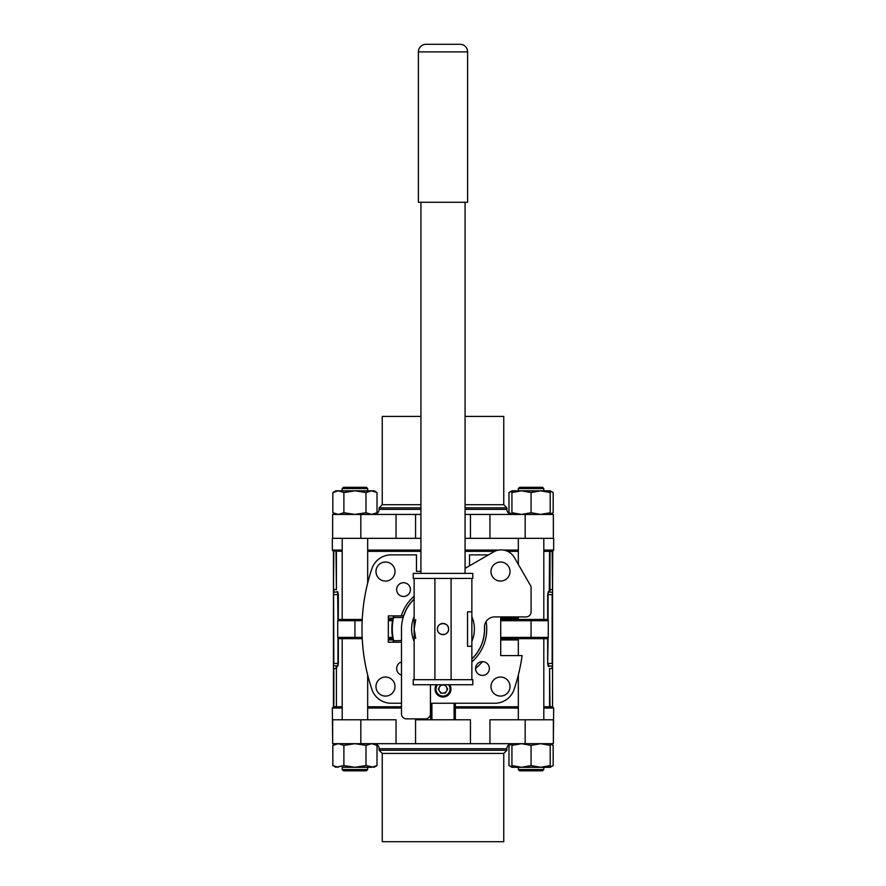 <?xml version="1.0" encoding="UTF-8"?>
<svg xmlns="http://www.w3.org/2000/svg" width="886" height="886" viewBox="0 0 886 886"><rect width="100%" height="100%" fill="white"/><g stroke="black" fill="none" stroke-linecap="round" stroke-linejoin="round"><path stroke-width="1.33" d="M511.931 492.55L521.5 490.833L511.931 490.833L511.931 512.728L521.5 514.434L531.068 512.728L540.637 514.434L550.206 512.728L550.206 492.55L540.637 490.833L521.5 490.833L531.068 492.55L531.068 512.728M550.206 492.55L550.206 490.833L540.637 490.833L531.068 492.55M550.206 514.046L553.163 512.728L550.206 514.434L550.206 512.728M465.072 507.855L506.892 507.855L506.892 509.372A5.061 5.061 0 0 0 511.931 514.434L511.931 512.728M362.241 638.684L341.265 638.684L342.195 638.684L342.195 719.786M339.139 619.436L354.932 619.436L341.265 619.436L342.195 619.436L342.195 538.334M500.712 619.436L547.016 619.436A1.263 1.263 0 0 1 548.279 620.709L500.712 620.709M500.712 637.411L548.279 637.411A1.263 1.263 0 0 1 547.016 638.684L500.712 638.684M337.721 637.411L338.984 638.684L354.932 638.684L354.932 637.411L337.721 637.411L337.721 620.709L338.984 619.436M414.139 596.189A43.746 43.746 0 0 0 401.28 615.892L388.323 615.892L388.323 642.228L401.28 642.228A43.746 43.746 0 0 0 401.48 642.837M471.861 661.931A43.746 43.746 0 0 0 486.093 621.54M482.46 661.643A6.889 6.889 0 0 0 475.583 668.52A6.889 6.889 0 0 0 482.46 675.409A6.889 6.889 0 0 0 489.349 668.52A6.889 6.889 0 0 0 482.46 661.643M500.512 677.048A9.513 9.513 0 0 0 490.988 686.572A9.513 9.513 0 0 0 500.512 696.086A9.513 9.513 0 0 0 510.026 686.572A9.513 9.513 0 0 0 500.512 677.048M401.48 661.953A6.889 6.889 0 0 0 401.48 675.099M385.488 677.048A9.513 9.513 0 0 0 375.974 686.572A9.513 9.513 0 0 0 385.488 696.086A9.513 9.513 0 0 0 395.012 686.572A9.513 9.513 0 0 0 385.488 677.048M403.54 582.711A6.889 6.889 0 0 0 396.651 589.6A6.889 6.889 0 0 0 403.54 596.477A6.889 6.889 0 0 0 410.417 589.6A6.889 6.889 0 0 0 403.54 582.711M385.488 562.034A9.513 9.513 0 0 0 375.974 571.548A9.513 9.513 0 0 0 385.488 581.072A9.513 9.513 0 0 0 395.012 571.548A9.513 9.513 0 0 0 385.488 562.034M500.512 562.034A9.513 9.513 0 0 0 490.988 571.548A9.513 9.513 0 0 0 500.512 581.072A9.513 9.513 0 0 0 510.026 571.548A9.513 9.513 0 0 0 500.512 562.034M552.764 708.036L552.565 707.36A1.263 1.24 180 0 0 552.764 708.036L553.672 708.036L553.34 743.686L332.66 743.686L332.328 708.036L333.435 706.784M552.687 708.036L543.805 708.036M518.332 708.036L455.349 708.036M401.28 615.892L403.518 615.892L406.043 609.922L403.019 617.52L393.605 617.52A50.735 50.735 0 0 0 393.605 640.6L394.026 642.228M403.518 615.892A41.62 41.62 0 0 1 414.139 599.069M484.52 626.147A41.62 41.62 0 0 1 471.861 659.051M475.583 668.476A51.133 51.133 0 0 0 482.416 661.643M552.764 550.084L552.565 589.567L552.565 550.76A1.263 1.24 180 0 1 552.764 550.084L553.672 550.084L553.672 538.334L489.958 538.334L489.958 514.434L553.34 514.434L553.373 538.334L553.373 514.434M517.402 538.334L465.072 538.334M420.928 538.334L368.598 538.334M332.627 514.434L332.627 538.334L332.66 514.434L396.042 514.434L396.042 538.334L332.328 538.334L332.328 550.084L333.435 551.336M342.195 550.084L332.328 550.084M552.687 550.084L543.805 550.084M518.332 550.084L503.569 550.084M498.763 550.084L465.072 550.084M420.928 550.084L367.668 550.084M488.452 554.88L469.525 554.88L469.525 565.811M401.48 703.24L391.114 703.24A20.256 20.256 0 0 1 371.921 689.474A188.74 188.74 0 0 1 371.921 568.646A20.256 20.256 0 0 1 391.114 554.88L416.475 554.88L416.475 571.348L420.928 571.348M430.441 703.24L494.886 703.24A20.256 20.256 0 0 0 514.079 689.474A188.74 188.74 0 0 0 522.131 655.585L500.712 655.585L500.712 616.911M552.532 550.826L552.532 550.084M333.313 550.084L333.435 550.76A1.263 1.24 0 0 0 333.236 550.084M333.468 707.294L333.435 668.553L333.435 707.36A1.263 1.24 0 0 1 333.236 708.036L332.328 708.036M401.48 708.036L367.668 708.036M342.195 708.036L333.468 708.036M401.48 640.6L393.207 640.7A51.133 51.133 0 0 0 393.583 642.228L393.207 640.7A51.133 51.133 0 0 1 393.207 617.42L393.583 615.892A51.133 51.133 0 0 0 393.207 617.42L394.026 615.892M549.586 668.553L549.985 706.773L550.727 708.036L549.586 706.773L549.586 668.553L552.155 668.553L552.155 666.017L548.722 666.017L548.057 663.492L552.155 663.492L552.155 594.628L548.057 594.628L548.057 619.99M549.265 666.427L548.323 666.427L547.67 663.492L547.67 638.496M547.67 619.624L547.67 594.628L548.323 591.693L552.565 592.501L552.532 707.294M549.265 591.693L549.586 551.347L550.727 550.084L549.985 551.347L549.985 589.567L549.663 592.103L548.323 591.693M336.414 589.567L336.015 551.347L335.273 550.084L336.414 551.347L336.414 589.567L333.845 589.567L333.845 592.103L336.337 592.103M336.735 591.693L337.677 591.693L338.33 594.628L338.33 619.624M338.33 638.496L338.33 663.492L337.677 666.427L336.337 666.017L336.015 668.553L333.845 668.553L333.845 706.773L336.015 706.773L335.273 708.036L336.414 706.773L342.195 706.773M337.677 666.427L336.735 666.427L336.414 668.553L336.414 706.773L336.414 668.553M455.349 703.24L455.349 719.786L430.651 719.786L430.651 703.24M363.016 609.479L362.496 615.349M362.429 616.202L362.352 617.487M362.352 640.633L362.994 648.452M338.33 663.492L337.278 666.017L333.435 665.619L333.435 668.553L333.435 550.76L333.845 663.492L337.943 663.492L337.943 638.13M549.586 589.567L552.565 589.567L552.565 592.501M392.775 638.684L388.323 638.684M362.175 620.709L354.932 620.709L354.932 619.436L362.241 619.436M388.323 619.436L392.775 619.436M337.943 619.99L337.677 591.693M548.722 592.103L547.67 594.628M342.195 551.347L333.468 550.826M552.244 706.773L552.532 708.036M333.756 551.347L333.468 550.084M420.928 416.42L382.243 416.42L382.243 504.721L379.108 507.855L379.108 509.372A5.061 5.061 0 0 1 374.069 514.434L377.026 512.728L371.5 514.434L365.984 512.728L354.932 514.434L343.89 512.728L338.363 514.434L332.837 512.728L332.837 492.55L338.363 490.833L335.794 490.833L332.837 492.55M382.243 504.721L420.928 504.721M465.072 504.721L503.757 504.721L506.892 507.855M379.108 507.855L420.928 507.855M465.072 416.42L503.757 416.42L503.757 504.721M396.042 514.434L420.928 514.434M465.072 514.434L489.958 514.434M470.444 538.334L470.444 514.434M415.556 538.334L415.556 514.434M367.668 769.557L366.405 770.82L343.458 770.82L342.195 769.557L367.668 769.557L367.668 767.287M343.458 487.3L366.405 487.3L367.668 488.563L342.195 488.563L343.458 487.3L342.195 488.563L342.195 490.833L342.195 488.563M335.794 743.686L332.837 745.392L338.363 743.686L343.89 745.392L354.932 743.686L365.984 745.392L365.984 765.57L354.932 767.287L342.173 767.287M550.206 491.232L553.163 492.55L553.163 512.728M511.931 490.833L508.974 492.55L508.974 512.728L511.931 514.046M508.974 492.55L511.931 491.232M439.489 691.091A4.053 4.053 0 0 0 446.511 691.091A4.053 4.053 0 0 0 443 685.011A4.053 4.053 0 0 0 439.489 691.091M437.462 684.756A7.022 7.022 0 0 0 443 696.086A7.022 7.022 0 0 0 448.537 684.756M436.3 684.756A7.974 7.974 0 0 0 443 697.038A7.974 7.974 0 0 0 449.7 684.756M447.685 689.064L445.337 693.118L440.663 693.118L438.315 689.064L440.663 685.011L445.337 685.011L447.685 689.064M365.984 765.57L374.069 767.287L377.026 765.57L371.5 767.287L354.932 767.287L343.89 765.57L335.794 767.287L332.837 765.57L338.363 767.287M332.837 745.392L332.837 765.57M343.89 745.392L343.89 765.57M365.984 745.392L371.5 743.686L377.026 745.392L377.026 765.57M543.805 769.557L542.542 770.82L519.595 770.82L518.332 769.557L543.805 769.557L543.805 767.287M519.595 487.3L542.542 487.3L543.805 488.563L518.332 488.563L519.595 487.3L518.332 488.563L518.332 490.833L518.332 488.563M543.805 719.786L543.805 638.684M543.805 619.436L543.805 538.334M543.805 490.833L543.805 488.563M518.332 769.557L518.332 767.287L518.332 769.557L519.595 770.82M518.332 719.786L518.332 674.999M518.332 655.585L518.332 638.684M518.332 619.436L518.332 616.911M518.332 564.426L518.332 538.334M471.861 658.907A41.52 41.52 0 0 0 484.487 627.432A10.123 10.123 0 0 1 494.598 616.911L526.029 616.911A5.061 5.061 0 0 0 531.091 611.849L531.091 586.532L514.323 557.482A15.184 15.184 0 0 0 493.58 551.923L465.072 568.38M510.026 571.548A9.513 9.513 0 0 0 500.512 562.034A9.513 9.513 0 0 0 490.988 571.548A9.513 9.513 0 0 0 500.512 581.072A9.513 9.513 0 0 0 510.026 571.548M448.582 629.06A5.582 5.582 0 0 0 443 623.478A5.582 5.582 0 0 0 437.418 629.06C437.064 636.259 448.936 636.259 448.582 629.06C448.936 621.861 437.075 621.861 437.418 629.06A5.582 5.582 0 0 0 443 634.642A5.582 5.582 0 0 0 448.582 629.06M467.609 51.897A7.597 7.597 0 0 0 460.011 44.3L425.989 44.3A7.597 7.597 0 0 0 418.391 51.897L418.391 202.263L467.609 202.263L467.609 51.897L418.391 51.897M451.096 578.436L472.77 578.436L472.77 573.364L413.23 573.364L413.23 578.436L434.904 578.436L434.904 679.684L413.23 679.684L413.23 684.756L472.77 684.756L472.77 679.684L451.096 679.684L451.096 578.436L434.904 578.436M451.096 679.684L434.904 679.684M420.928 202.263L420.928 573.364M465.072 202.263L465.072 573.364M471.861 679.684L471.861 578.436M471.861 611.849L467.542 611.849L467.542 646.271L471.861 646.271M414.139 679.684L414.139 578.436M430.441 684.756L430.441 713.795A5.061 5.061 0 0 1 425.38 718.856L406.552 718.856A5.061 5.061 0 0 1 401.48 713.795L401.48 629.06A41.52 41.52 0 0 1 414.139 599.213M365.984 512.728L365.984 492.55L371.5 490.833L377.026 492.55L374.069 490.833L338.363 490.833L343.89 492.55L343.89 512.728M365.984 492.55L354.932 490.833L343.89 492.55M377.026 492.55L377.026 512.728M503.757 753.399L382.243 753.399L382.243 841.7L503.757 841.7L503.757 753.399L506.892 750.265L506.892 748.748A5.061 5.061 0 0 1 511.931 743.686L511.931 767.287L540.637 767.287L550.206 765.57L550.206 745.392L540.637 743.686L531.068 745.392L531.068 765.57L540.637 767.287L550.206 767.287L550.206 765.57M511.931 765.57L521.5 767.287L531.068 765.57M511.931 745.392L521.5 743.686L531.068 745.392M550.206 744.074L553.163 745.392L550.206 743.686L550.206 745.392M342.195 769.557L342.195 767.287L342.195 769.557L343.458 770.82M511.931 743.686L508.974 745.392L508.974 765.57L511.931 767.287L514.5 767.287M550.206 766.888L553.163 765.57L553.163 745.392M508.974 765.57L511.931 766.888M508.974 745.392L511.931 744.074M506.892 750.265L379.108 750.265L379.108 748.748A5.061 5.061 0 0 0 374.069 743.686L377.026 745.392M382.243 753.399L379.108 750.265M332.66 743.686L332.66 719.786L396.042 719.786L396.042 743.686M553.373 743.686L553.373 719.786L489.958 719.786L489.958 743.686M415.556 743.686L415.556 719.786L430.651 719.786M455.349 719.786L470.444 719.786L470.444 743.686M393.583 615.892A51.133 51.133 0 0 0 393.583 642.228M518.332 639.947L500.712 639.947M393.041 639.947L388.323 639.947M388.323 618.173L393.041 618.173M500.712 618.173L518.332 618.173M367.668 706.773L401.48 706.773M455.349 706.773L518.332 706.773M543.805 706.773L552.155 706.773L552.155 708.036M552.565 594.628L552.155 551.347L543.805 551.347M518.332 551.347L507.656 551.347M494.676 551.347L465.072 551.347M420.928 551.347L367.668 551.347M333.845 550.084L333.435 589.567M338.33 594.628L333.435 594.628M548.057 638.13L547.67 663.492M531.068 638.684L531.068 619.436M337.721 620.709L354.932 620.709L354.932 637.411L362.175 637.411M388.323 637.411L392.553 637.411M392.553 620.709L388.323 620.709M333.435 663.492L333.435 668.553M552.244 551.347L552.155 550.084M333.756 706.773L333.845 708.036M431.914 703.24L431.914 719.786M454.086 719.786L454.086 703.24M379.108 509.372L420.928 509.372M465.072 509.372L506.892 509.372M360.835 538.334L360.835 514.434M525.165 538.334L525.165 514.434M414.139 641.409A31.387 31.387 0 0 1 414.139 616.711M471.861 616.711A31.387 31.387 0 0 1 471.861 641.409M506.892 748.748L379.108 748.748M525.165 719.786L525.165 743.686M360.835 719.786L360.835 743.686M548.279 637.411L548.279 620.709M553.672 708.036L552.565 706.784M553.672 550.084L552.565 551.336M367.668 719.786L367.668 674.999M367.668 583.121L367.668 538.334M367.668 490.833L367.668 488.563M550.206 490.833L553.163 492.55M511.931 514.434L508.974 512.728M415.711 638.452L414.139 629.06L415.711 619.668M335.794 514.434L332.837 512.728M550.206 767.287L553.163 765.57"/></g></svg>
